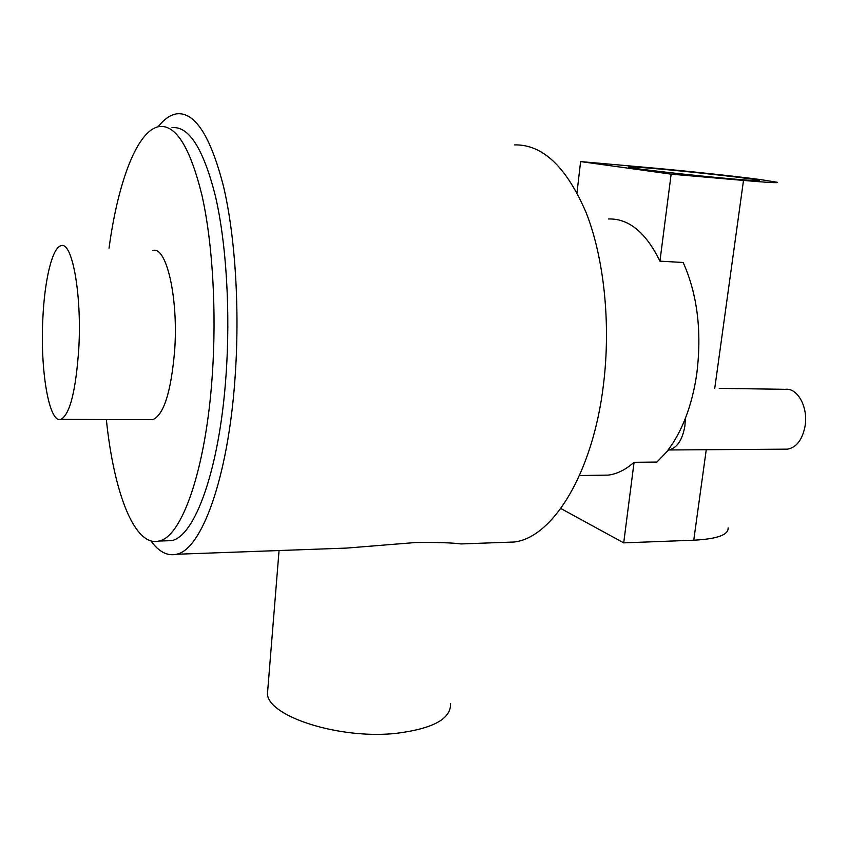 <?xml version="1.0" encoding="UTF-8"?>
<svg xmlns="http://www.w3.org/2000/svg" width="848" height="848" viewBox="0 0 848 848"><rect width="100%" height="100%" fill="white"/><g stroke="black" fill="none" stroke-linecap="round" stroke-linejoin="round"><path stroke-width="1.27" d="M657.709 168.847C695.911 172.176 756.946 179.087 759.405 180.444C760.529 181.08 751.54 180.582 732.439 178.939C692.943 175.557 629.81 168.339 628.771 167.183C627.923 166.526 637.569 167.088 657.709 168.847M719.231 388.363L785.343 389.317C797.512 387.6 808.324 407.188 805.102 425.95C802.431 439.688 796.569 447.426 787.516 449.154L785.057 449.175M668.023 450.023C674.722 441.267 680.509 430.667 685.396 418.244L684.919 425.791C682.439 440.112 676.99 448.179 668.584 449.981L656.893 462.054L634.071 462.298C625.686 469.718 617.058 473.99 608.196 475.113L599.971 475.24M685.396 418.244C690.802 404.358 694.639 389.168 696.908 372.675C701.9 330.921 697.321 294.192 683.181 262.488L659.945 261.163L671.139 174.147L580.615 161.586L648.381 167.586C683.149 170.649 734.506 176.119 760.465 179.575L777.457 182.32C778.92 183.126 767.61 182.5 743.495 180.433L671.139 174.147M728.114 527.88C728.612 534.865 717.164 538.978 693.749 540.208L623.704 542.868L634.071 462.298M576.99 192.666L580.615 161.586M608.451 218.964C628.76 218.392 645.932 232.458 659.945 261.163M623.704 542.868L560.814 508.503M450.553 703.607C451.136 718.839 433.01 728.761 396.175 733.35C339.921 739.583 268.498 716.655 267.438 693.971L267.989 687.177M467.863 543.695L460.952 543.939C452.238 542.741 436.985 542.275 415.213 542.55L346.62 548.084L318.011 549.122M42.835 318.816C40.11 370.12 49.014 423.597 60.855 419.389C69.886 414.608 75.864 390.917 78.8 348.316C81.949 294.076 72.101 240.906 61.035 245.719C52.258 247.468 44.509 280.338 42.835 318.816M150.022 419.654L152.746 419.665C163.781 415.001 171.084 391.956 174.656 350.531C178.483 297.796 166.462 245.962 152.916 250.489M106.35 419.527C113.791 492.211 134.429 547.299 158.958 541.045C181.673 537.208 205.926 469.834 212.276 375.304C216.728 311.513 212.615 242.549 201.941 195.241C190.164 147.563 175.981 124.656 159.382 126.543C137.249 129.818 117.936 182.087 109.032 248.21M164.671 540.865L171.466 540.642C194.722 536.795 219.526 469.665 226.013 375.516C230.571 312 226.352 243.312 215.434 196.174C203.393 148.654 188.871 125.811 171.89 127.645M150.933 540.929C158.82 551.804 167.3 556.246 176.384 554.263C201.241 550.119 227.942 479.046 234.991 378.621C239.952 310.739 235.405 237.239 223.639 186.91C210.654 136.231 195.051 111.872 176.829 113.812C170.342 114.809 164.099 119.133 158.12 126.787M502.928 542.423L514.238 542.01C552.652 537.568 592.985 473.47 603.522 384.208C610.942 323.809 604.094 258.396 586.244 212.912C566.581 166.992 542.72 144.33 514.641 144.902M693.749 540.208L706.257 449.716M714.758 388.289L743.495 180.433M787.516 449.154L668.584 449.981M579.502 475.548L608.196 475.113M267.438 693.971L279.056 550.543M60.855 419.389L152.746 419.665M158.958 541.045L171.466 540.642M176.384 554.263L346.62 548.084M460.952 543.939L514.238 542.01"/></g></svg>
